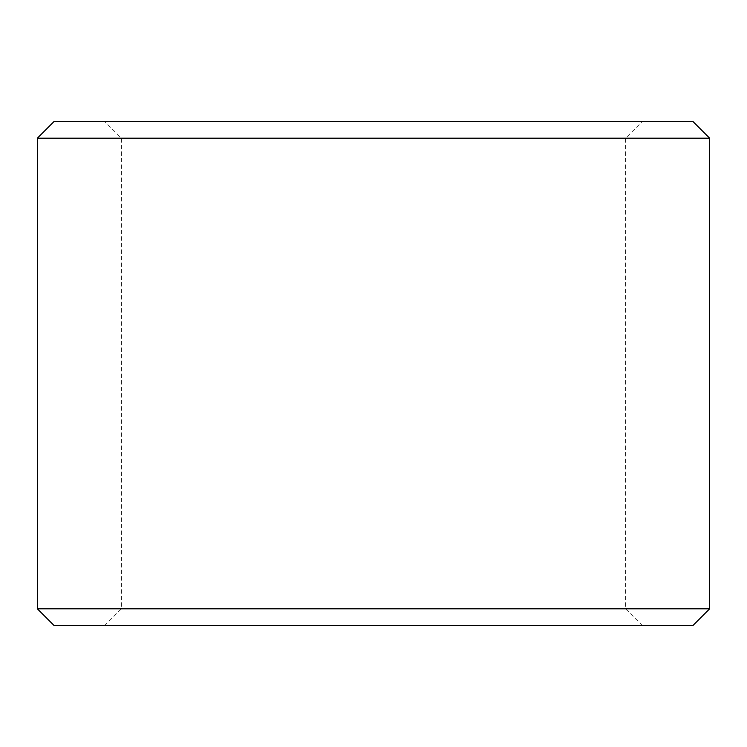 <?xml version="1.0" encoding="UTF-8"?>
<svg xmlns="http://www.w3.org/2000/svg" width="747" height="747" viewBox="0 0 747 747"><rect width="100%" height="100%" fill="white"/><g stroke="black" fill="none" stroke-linecap="round" stroke-linejoin="round"><path stroke-width="0.56" stroke-dasharray="3.73 2.8" d="M373.5 138.195L625.612 138.195L373.5 138.195M373.5 608.805L625.612 608.805L373.5 608.805M373.5 121.388L642.42 121.388L373.5 121.388M373.5 625.612L642.42 625.612L373.5 625.612M692.842 121.388L54.157 121.388M709.65 138.195L37.35 138.195M709.65 608.805L37.35 608.805M692.842 625.612L54.157 625.612M642.42 625.612L625.612 608.805L625.612 138.195L642.42 121.388M104.58 625.612L121.388 608.805L121.388 138.195L104.58 121.388"/><path stroke-width="1.12" d="M373.5 121.388L692.842 121.388L709.65 138.195L37.35 138.195L54.157 121.388L373.5 121.388M709.65 608.805L692.842 625.612L54.157 625.612L37.35 608.805L709.65 608.805L709.65 138.195M37.35 608.805L37.35 138.195"/></g></svg>
